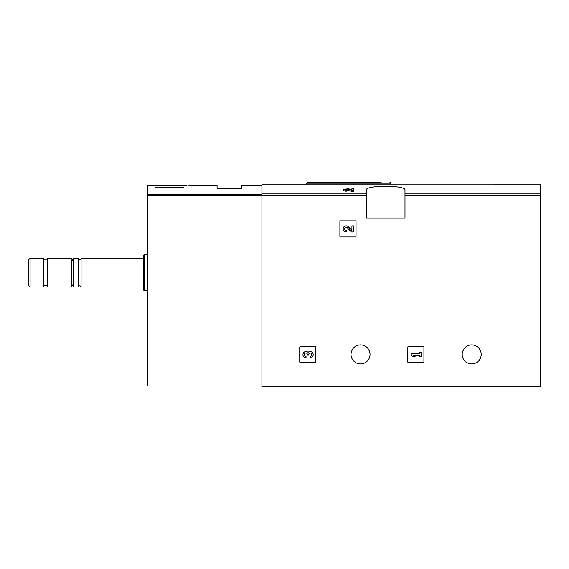 <?xml version="1.0" encoding="UTF-8"?>
<svg xmlns="http://www.w3.org/2000/svg" width="569" height="569" viewBox="0 0 569 569"><rect width="100%" height="100%" fill="white"/><g stroke="black" fill="none" stroke-linecap="round" stroke-linejoin="round"><path stroke-width="0.85" d="M351.919 189.669L348.42 188.794L343.135 189.342L343.135 190.451L346.201 191.305L346.201 189.783L344.565 189.342L347.382 189.043L351.379 190.188L351.379 191.305L353.356 191.305L353.356 188.559L351.919 188.559L351.919 189.762M347.382 189.043L347.382 190.16L351.379 191.305M307.523 184.811L540.55 184.804L540.55 386.707L261.911 386.707L261.911 184.804L307.523 184.804M366.265 190.124L366.265 218.155L404.993 218.155L404.993 190.124C406.451 184.989 364.843 184.989 366.265 190.124M339.906 221.561L339.906 236.263A0.718 0.718 0 0 0 340.625 236.981L355.326 236.981A0.718 0.718 0 0 0 356.045 236.263L356.045 221.561A0.718 0.718 0 0 0 355.326 220.843L340.625 220.843A0.718 0.718 0 0 0 339.906 221.561M407.788 347.261L407.788 361.962A0.718 0.718 0 0 0 408.506 362.681L423.215 362.681A0.718 0.718 0 0 0 423.926 361.962L423.926 347.261A0.718 0.718 0 0 0 423.215 346.542L408.506 346.542A0.718 0.718 0 0 0 407.788 347.261M299.742 347.261L299.742 361.962A0.718 0.718 0 0 0 300.46 362.681L315.162 362.681A0.718 0.718 0 0 0 315.88 361.962L315.88 347.261A0.718 0.718 0 0 0 315.162 346.542L300.46 346.542A0.718 0.718 0 0 0 299.742 347.261M370.028 354.43A9.502 9.502 0 0 0 355.774 346.201A9.502 9.502 0 0 0 355.774 362.659A9.502 9.502 0 0 0 370.028 354.43M481.196 354.43A9.502 9.502 0 0 0 466.943 346.201A9.502 9.502 0 0 0 466.943 362.659A9.502 9.502 0 0 0 481.196 354.43M346.201 190.188L343.135 189.342M353.356 190.188L351.379 190.188M381.145 182.293L307.452 182.293L306.556 183.19L306.556 184.804M308.078 352.325A3.065 3.065 0 0 1 312.986 353.513A3.065 3.065 0 0 1 310.126 357.673L310.126 356.244A1.636 1.636 0 0 0 310.937 353.193A1.43 1.43 0 0 0 308.796 354.43L308.796 354.914L307.367 354.914L307.367 354.43A1.43 1.43 0 0 0 305.219 353.193A1.636 1.636 0 0 0 306.037 356.244L306.037 357.673A3.065 3.065 0 0 1 303.17 353.513A3.065 3.065 0 0 1 308.078 352.325M411.017 353.897L411.017 355.326L413.066 356.656L415.107 356.656L413.066 355.326L419.808 355.326L419.808 356.656L421.238 356.656L421.238 352.567L419.808 352.567L419.808 353.897L411.017 353.897M351.919 230.481L348.42 226.803A3.065 3.065 0 0 0 343.384 227.707A3.065 3.065 0 0 0 346.201 231.981L346.201 230.552A1.636 1.636 0 0 1 344.693 228.269A1.636 1.636 0 0 1 347.382 227.785L351.379 231.981L353.356 231.981L353.356 225.85L351.919 225.85L351.919 230.481M186.945 185.7C189.555 185.48 189.555 185.48 186.945 185.7C189.555 185.48 189.555 185.48 186.945 185.7L147.869 185.522L147.869 385.988L261.911 385.988M183.73 188.012L155.038 188.012L155.038 187.372L183.73 187.372L183.73 188.012L183.73 187.372M188.908 185.522L217.081 185.522L217.081 188.574L241.469 188.574L241.469 185.522L261.911 185.522M30.1 258.319L28.45 259.969L28.45 285.361L30.1 287.011L43.87 287.011L43.87 258.319L30.1 258.319L30.1 287.011M47.455 258.319L47.455 287.011L71.481 287.011L71.481 258.319L47.455 258.319M81.075 287.011L81.075 258.319C81.872 258.945 78.842 260.545 78.565 258.319L73.28 258.319L73.28 287.011L78.565 287.011C77.981 285.844 80.77 285.204 81.075 287.011L143.203 287.011M78.565 258.319L78.565 287.011M144.106 290.595L144.106 254.734L143.203 255.63L143.203 289.699L144.106 290.595L147.869 290.595M155.038 188.012L155.038 187.372M366.265 193.922L261.911 193.922M540.55 193.922L404.993 193.922M366.265 195.615L261.911 195.615M540.55 195.615L404.993 195.615M390.832 184.804L390.832 183.19L306.556 183.19M261.911 194.52L147.869 194.52M261.911 195.195L147.869 195.195M390.832 183.19L389.936 182.293M43.87 285.396L47.455 285.396M43.87 259.933L47.455 259.933M73.28 261.427L71.481 258.319M73.28 283.903L71.481 287.011M81.075 258.319L143.203 258.319M144.106 254.734L147.869 254.734"/></g></svg>
